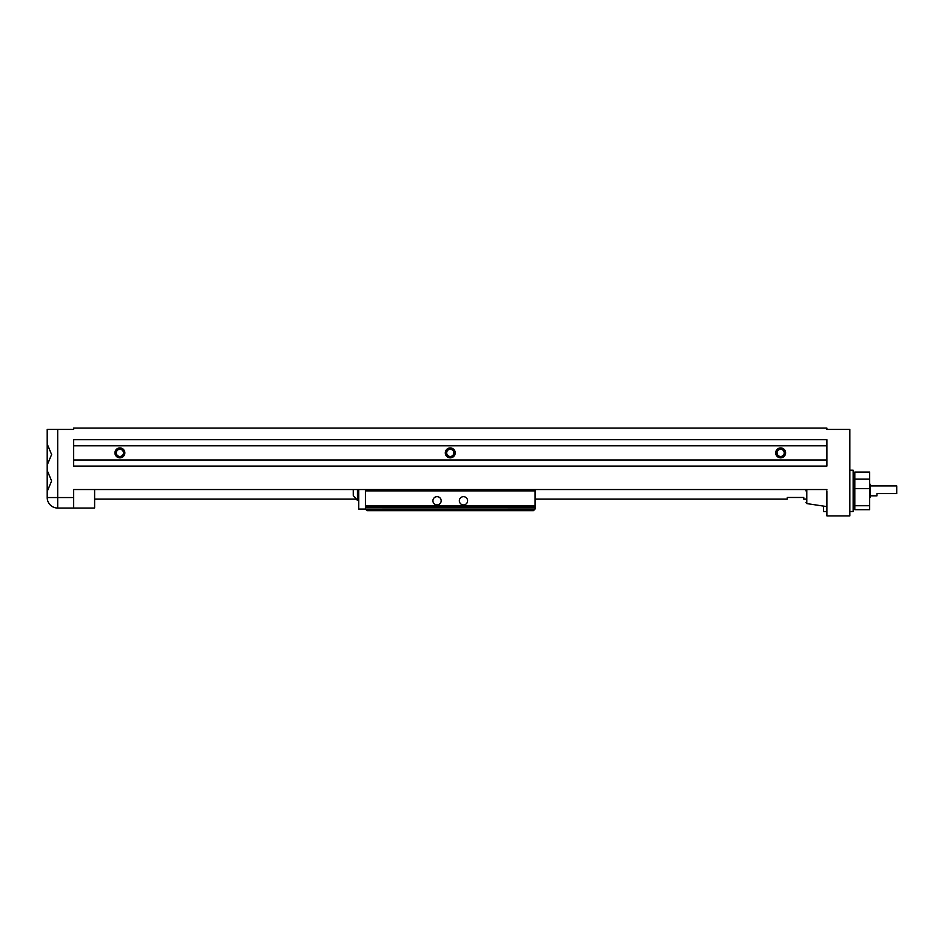 <?xml version="1.0" encoding="UTF-8"?>
<svg xmlns="http://www.w3.org/2000/svg" width="944" height="944" viewBox="0 0 944 944"><rect width="100%" height="100%" fill="white"/><g stroke="black" fill="none" stroke-linecap="round" stroke-linejoin="round"><path stroke-width="1.42" d="M805.916 489.547L805.916 490.868M47.2 491.47L47.2 470.454L51.613 480.956L47.2 491.47L47.2 497.559A10.49 10.49 0 0 0 57.69 508.049L73.632 508.049L73.632 490.868M73.632 508.049L94.612 508.049L94.612 489.547M47.2 454.536L47.2 465.262L47.2 444.022L51.613 454.536L47.2 465.038L47.2 470.454M849.848 511.518L853.152 511.518L853.152 470.218L849.848 470.218M826.897 511.518L826.897 506.609L806.801 503.589L823.593 506.114L823.593 511.518L826.897 511.518M450.264 457.84A4.956 4.956 0 0 1 445.308 452.884A4.956 4.956 0 0 1 450.264 447.928A4.956 4.956 0 0 1 455.22 452.884A4.956 4.956 0 0 1 450.264 457.84M780.641 457.84A4.956 4.956 0 0 1 775.685 452.884A4.956 4.956 0 0 1 780.641 447.928A4.956 4.956 0 0 1 785.597 452.884A4.956 4.956 0 0 1 780.641 457.84M119.888 457.84A4.956 4.956 0 0 1 114.932 452.884A4.956 4.956 0 0 1 119.888 447.928A4.956 4.956 0 0 1 124.844 452.884A4.956 4.956 0 0 1 119.888 457.84M446.665 452.884A3.599 3.599 0 0 1 450.264 449.285A3.599 3.599 0 0 1 453.852 452.884A3.599 3.599 0 0 1 450.264 456.471A3.599 3.599 0 0 1 446.665 452.884M777.042 452.884A3.599 3.599 0 0 1 780.641 449.285A3.599 3.599 0 0 1 784.228 452.884A3.599 3.599 0 0 1 780.641 456.471A3.599 3.599 0 0 1 777.042 452.884M116.289 452.884A3.599 3.599 0 0 1 119.888 449.285A3.599 3.599 0 0 1 123.475 452.884A3.599 3.599 0 0 1 119.888 456.471A3.599 3.599 0 0 1 116.289 452.884M535.083 499.128L787.249 499.128L787.249 497.476L803.769 497.476L803.769 499.128L805.916 499.128M869.672 497.441L870.368 497.441L870.368 484.296L869.672 484.296M870.368 495.824L876.976 495.824L876.976 493.606L896.717 493.606L896.717 485.912L870.368 485.912M896.717 493.606L896.717 485.912M869.672 505.736L854.804 505.736L854.804 509.677L869.672 509.677L869.672 472.071L854.804 472.071L854.804 479.151L869.672 479.151M854.804 505.736L854.804 488.662L869.672 488.662M854.804 488.662L854.804 479.151M73.632 459.976L73.632 466.088L826.897 466.088L826.897 459.976L73.632 459.976L73.632 445.78L826.897 445.78L826.897 439.668L73.632 439.668L73.632 445.78M826.897 490.868L826.897 515.896L849.848 515.896L849.848 429.426L826.897 429.426L826.897 428.104L73.632 428.104L73.632 429.426L47.2 429.426L47.2 444.022M47.2 443.798L47.2 429.426M47.2 470.218L47.2 465.262M47.2 497.559L57.69 497.559L57.69 508.049A10.49 10.49 0 0 1 47.2 497.559L47.2 491.694M826.897 459.976L826.897 445.78M73.632 489.547L826.897 489.547M463.48 504.91A4.13 4.13 0 0 0 467.61 500.78A4.13 4.13 0 0 0 463.48 496.65A4.13 4.13 0 0 0 459.35 500.78A4.13 4.13 0 0 0 463.48 504.91M437.048 504.91A4.13 4.13 0 0 0 441.178 500.78A4.13 4.13 0 0 0 437.048 496.65A4.13 4.13 0 0 0 432.918 500.78A4.13 4.13 0 0 0 437.048 504.91M365.434 489.547L365.434 490.868L535.083 490.868L535.083 506.562L365.434 506.562L365.434 507.388L535.083 507.388L535.083 509.04L358.72 509.076L358.72 489.547M357.469 489.547L357.469 500.285L355.923 499.128L94.612 499.128M353.268 489.547L353.268 494.691M535.083 505.736L365.434 505.736L365.434 506.562M535.083 506.562L535.083 507.388M365.434 490.868L365.434 505.736M535.083 489.547L535.083 490.868M365.434 507.388L365.434 509.04L367.086 510.692L533.431 510.692L535.083 509.04M806.801 489.547L806.801 503.589L805.916 502.55M57.69 429.426L57.69 497.559L73.632 497.559M853.152 504.084L854.804 504.084M853.152 477.652L854.804 477.652M358.72 500.285L357.469 500.285L353.268 495.576"/></g></svg>
